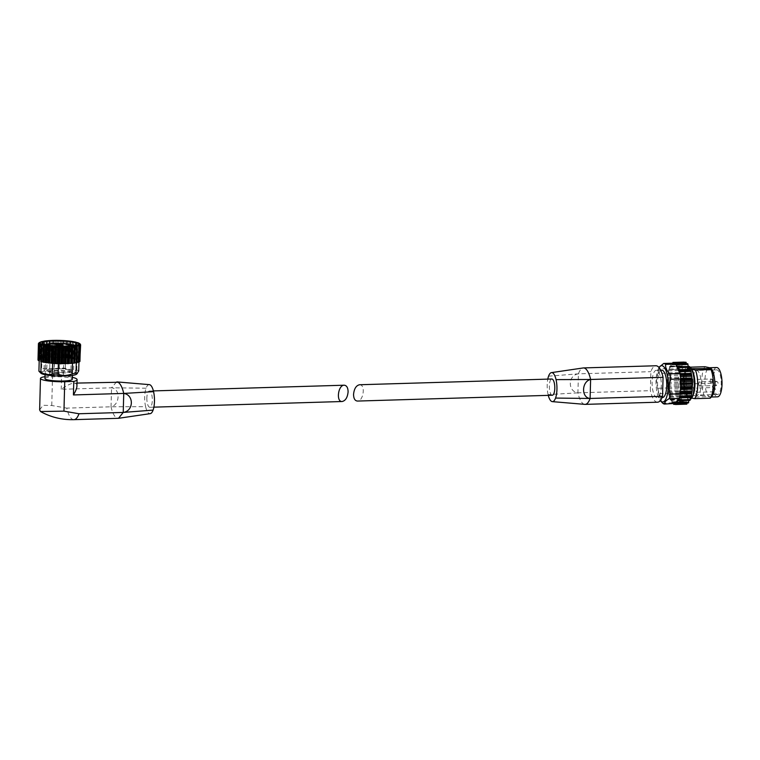 <?xml version="1.0" encoding="UTF-8"?>
<svg xmlns="http://www.w3.org/2000/svg" width="760" height="760" viewBox="0 0 760 760"><rect width="100%" height="100%" fill="white"/><g stroke="black" fill="none" stroke-linecap="round" stroke-linejoin="round"><path stroke-width="0.57" stroke-dasharray="3.8 2.85" d="M146.861 397.888A8.123 2.727 -91.7 0 0 149.825 407.265A8.123 2.727 -91.7 0 0 152.314 399.066A8.123 2.727 -91.7 0 0 149.34 391.039A8.123 2.727 -91.7 0 0 146.861 397.888M149.216 384.626A14.535 4.873 -91.7 0 0 146.091 388.198A14.535 4.873 -91.7 0 0 145.607 406.647L111.045 406.799L66.766 408.12A23.579 7.904 -91.7 0 0 73.957 419.662M116.546 381.9L111.539 387.799C120.545 388.55 120.099 404.814 111.045 406.799A23.579 7.904 -91.7 0 0 116.736 417.962L118.227 418.332M146.091 388.198L111.539 387.799L61.227 389.31C66.804 385.377 71.05 383.325 73.977 383.163C75.971 383.125 76.96 384.104 76.931 386.108M39.643 409.916L43.025 405.298L51.756 405.507L66.766 408.12M45.001 376.675A18.164 2.821 -178.5 0 1 52.525 376.067L61.579 375.801L61.227 389.31M61.579 375.801A23.579 3.667 -178.5 0 1 72.352 377.312M44.954 378.527A13.68 2.128 -178.5 0 1 56.325 376.732A13.68 2.128 -178.5 0 1 71.506 378.499A13.68 2.128 -178.5 0 1 72.295 379.249M78.727 370.965A20.302 3.154 1.5 0 0 77.947 370.509A20.302 3.154 1.5 0 0 76.769 370.063C72.903 371.336 69.084 370.728 65.322 368.248A20.302 3.154 1.5 0 0 59.575 367.945C54.815 369.959 50.093 370.101 45.419 368.362A20.302 3.154 1.5 0 0 41.638 368.961C40.688 371.583 39.786 372.324 38.931 371.193M76.694 374.101A18.164 2.821 1.5 0 0 75.877 372.675A18.164 2.821 1.5 0 0 54.312 370.338A18.164 2.821 1.5 0 0 40.831 373.16M76.294 362.824L76.294 362.644A20.302 3.154 1.5 0 1 75.373 362.834M72.865 363.195A20.302 3.154 1.5 0 0 74.546 362.966A20.302 3.154 1.5 0 0 74.565 362.966M55.489 363.536A20.302 3.154 1.5 0 0 57.893 363.651M52.611 363.479L52.611 363.356A20.302 3.154 1.5 0 0 54.197 363.46M78.964 361.845L79.002 360.411A20.302 3.154 1.5 0 0 78.926 360.354L79.363 343.416M76.769 370.063L77.045 359.508A20.302 3.154 1.5 0 1 77.225 359.565L77.662 342.627L75.971 342.133L75.525 359.176L73.15 358.682L73.596 341.639L75.734 342.304L74.945 342.142L74.518 358.729M65.322 368.248L65.597 357.703A20.302 3.154 1.5 0 0 64.03 357.589A20.302 3.154 1.5 0 0 62.738 357.513A20.302 3.154 1.5 0 0 60.325 357.409A20.302 3.154 1.5 0 0 59.85 357.39L59.575 367.945M45.419 368.362L45.695 357.817A20.302 3.154 1.5 0 0 45.353 357.856A20.302 3.154 1.5 0 0 43.671 358.084A20.302 3.154 1.5 0 0 42.845 358.216A20.302 3.154 1.5 0 0 41.914 358.406L41.638 368.961M41.163 361.769L41.163 361.541A20.302 3.154 1.5 0 1 40.983 361.484L41.429 344.546M73.15 358.682L59.85 357.39M45.695 357.817L46.293 357.798L46.721 340.774L49.276 340.556L48.83 357.599L46.293 357.798L59.261 357.409L56.249 357.38L56.696 340.337L59.831 340.385L59.384 357.428M46.274 357.817L43.681 358.159L44.089 341.363L44.925 341.249L44.089 341.363L43.662 357.95L44.089 341.363M44.127 341.116L43.681 358.159L41.325 358.34L42.056 341.553M39.206 360.639L41.914 358.406M38.257 360.002L39.282 360.221L38.399 360.411L38.836 343.824M42.066 341.544L41.62 358.596L39.567 358.805L40.175 359.1L38.237 359.812M48.83 357.599L49.742 340.527L52.601 340.394L52.155 357.438L49.295 357.57M52.155 357.438L52.658 357.418L53.105 340.385L56.154 340.337L55.708 357.38L52.658 357.418M55.708 357.38L56.249 357.38M77.225 359.565L75.525 359.176M65.597 357.703L77.045 359.508M75.648 342.057L75.297 358.891M79.002 360.411L76.294 362.644M80.209 361.152L78.926 360.354M80.066 345.049L79.629 361.637L78.831 361.409L79.781 361.256M78.584 362.188L78.043 361.959L78.66 361.874M71.924 363.261L58.957 363.641M52.611 363.356L41.163 361.541M145.607 406.647A14.535 4.873 -91.7 0 0 150.034 413.677M71.649 372.799A13.68 2.128 1.5 0 0 56.468 371.032A13.68 2.128 1.5 0 0 45.096 372.827A13.68 2.128 1.5 0 0 58.719 375.316A13.68 2.128 1.5 0 0 72.447 373.549A13.68 2.128 1.5 0 0 71.649 372.799M38.836 359.233L39.017 342.827M41.353 358.653L41.8 341.61L40.584 342.028L40.137 359.072M40.09 358.701L40.062 342.276L39.634 358.863M43.339 358.216L43.785 341.173L42.056 341.544M41.999 358.226L42.437 341.639L41.781 341.781L41.344 358.368M45.857 357.865L46.303 340.822L44.925 341.249L44.498 357.837M63.052 357.58L63.498 340.537L60.372 340.404L59.926 357.447M66.576 357.837L67.022 340.793L64.02 340.575L63.574 357.608M69.853 358.178L70.3 341.145L67.526 340.841L67.079 357.884M72.76 358.606L73.207 341.572L70.756 341.202L70.309 358.245M77.444 359.442L77.881 342.855L77.273 342.684L76.836 359.271M73.473 345.334A14.782 2.299 -178.5 0 1 74.271 346.104A14.782 2.299 -178.5 0 1 74.072 346.465A14.782 2.299 -178.5 0 1 60.819 348.042A14.782 2.299 -178.5 0 1 45.572 346.132A14.782 2.299 -178.5 0 1 44.887 345.695A14.782 2.299 -178.5 0 1 44.716 345.334A14.782 2.299 -178.5 0 1 45.553 344.603M44.916 371.07A14.782 2.299 -178.5 0 1 44.061 370.272A14.782 2.299 -178.5 0 1 58.9 368.362A14.782 2.299 -178.5 0 1 73.615 371.041A14.782 2.299 -178.5 0 1 61.322 372.989A14.782 2.299 -178.5 0 1 44.916 371.07M47.433 370.994A12.122 1.881 -178.5 0 1 46.73 370.338A12.122 1.881 -178.5 0 1 58.89 368.771A12.122 1.881 -178.5 0 1 70.956 370.975A12.122 1.881 -178.5 0 1 60.876 372.562A12.122 1.881 -178.5 0 1 47.433 370.994M50.198 345.42L54.197 345.819M59.85 346.56L64.305 346.55L59.85 346.56M50.15 351.091L54.615 351.091L50.15 351.091M50.303 351.091L54.454 351.082L50.303 351.091M49.675 375.145L53.817 375.145L49.675 375.145M54.682 349.724L59.147 349.714L54.682 349.724M54.834 349.714L58.986 349.714L54.834 349.714M54.207 373.777L58.358 373.777L54.207 373.777M59.707 352.041L64.163 352.041L59.707 352.041M59.859 352.041L64.002 352.032L59.859 352.041M59.223 376.095L63.374 376.095L59.223 376.095M359.49 384.75C365.731 384.17 363.594 401.27 357.456 401.062M552.311 395.238A8.123 2.727 88.3 0 1 549.347 387.201A8.123 2.727 88.3 0 1 551.827 379.002M711.208 397.024L710.476 397.043A14.658 4.921 88.3 0 0 710.505 397.043L710.325 397.052A14.658 4.921 -91.7 0 0 712.025 396.036M710.476 397.043A14.658 4.921 88.3 0 1 708.833 396.273L708.653 396.273A14.658 4.921 -91.7 0 1 704.947 380.123A14.658 4.921 -91.7 0 1 709.403 367.745M716.642 367.526A14.658 4.921 -91.7 0 0 712.167 379.905A14.658 4.921 -91.7 0 0 717.525 396.834M704.909 366.738A17.1 5.738 -91.7 0 0 704.159 395.38L708.653 396.273M710.325 397.052L710.239 398.192M704.159 395.38L688.569 395.856A17.1 5.738 -91.7 0 1 689.32 367.203L689.082 368.163A14.896 4.997 -91.7 0 0 687.714 369.132A14.896 4.997 -91.7 0 0 684.912 382.812A14.896 4.997 -91.7 0 0 688.332 396.71L688.569 395.856M690.26 367.175L689.32 367.203L688.683 368.173A14.896 4.997 -91.7 0 0 684.513 380.693A14.896 4.997 -91.7 0 0 687.933 396.729L688.332 396.71M691.761 398.078L690.745 397.822A14.896 4.997 -91.7 0 0 693.253 394.839M692.54 370.965A14.896 4.997 -91.7 0 0 691.486 369.274L691.818 369.351M690.745 397.822L690.346 397.841A14.896 4.997 -91.7 0 0 691.704 396.862A14.896 4.997 -91.7 0 0 694.517 383.192A14.896 4.997 -91.7 0 0 691.096 369.284L691.486 369.274M688.683 368.173L687.79 367.945A15.323 5.139 -91.7 0 0 683.971 380.637A15.323 5.139 -91.7 0 0 687.049 396.52L687.933 396.729M690.346 397.841L690.431 398.088A15.323 5.139 -91.7 0 0 691.372 397.271A15.323 5.139 -91.7 0 0 694.269 383.914A15.323 5.139 -91.7 0 0 691.182 369.512L691.096 369.284M584.611 404.349A23.579 7.904 88.3 0 1 583.975 404.168A23.579 7.904 88.3 0 1 583.5 403.94A23.579 7.904 88.3 0 1 577.923 392.834L650.37 390.668L650.864 371.668A23.579 7.904 88.3 0 1 655.87 365.759M657.552 402.211A23.579 7.904 88.3 0 1 650.37 390.668M548.568 376.171L578.417 373.834L650.864 371.668M578.417 373.834C567.929 375.155 567.473 391.419 577.923 392.834L578.417 373.834A23.579 7.904 88.3 0 1 582.825 368.011M661.304 386.108A13.68 4.588 88.3 0 1 657.125 397.66A13.68 4.588 88.3 0 1 652.118 381.862A13.68 4.588 88.3 0 1 656.308 370.32A13.68 4.588 88.3 0 1 661.304 386.108M548.274 395.352A14.535 4.873 88.3 0 1 548.093 394.611L577.923 392.834M548.093 394.611A14.535 4.873 88.3 0 1 547.779 379.116M660.022 366.253L659.129 368.875L669.199 368.572A20.302 6.811 -91.7 0 0 668.809 369.854A20.302 6.811 -91.7 0 0 668.372 371.611A20.302 6.811 -91.7 0 0 668.087 373.112L658.017 373.416C656.108 378.413 655.975 383.363 657.637 388.265A20.302 6.811 -91.7 0 0 658.483 393.709L661.96 402.439M659.129 368.875A20.302 6.811 -91.7 0 0 658.017 373.416M667.698 387.961L667.897 389.69A20.302 6.811 -91.7 0 0 668.23 391.808L667.897 389.69A20.302 6.811 -91.7 0 1 667.698 387.961L657.637 388.265M673.426 403.798L668.23 391.808A20.302 6.811 -91.7 0 0 668.543 393.404L658.483 393.709M679.867 380.532A16.758 5.624 -91.7 0 0 685.995 399.874A16.758 5.624 -91.7 0 0 691.106 382.954A16.758 5.624 -91.7 0 0 684.988 366.377A16.758 5.624 -91.7 0 0 679.867 380.532M712.947 380.266A12.341 4.142 -91.7 0 0 717.45 394.516A12.341 4.142 -91.7 0 0 721.221 382.062A12.341 4.142 -91.7 0 0 716.718 369.844A12.341 4.142 -91.7 0 0 712.947 380.266M690.431 398.088L687.049 396.52M687.79 367.945L691.182 369.512M668.087 373.112L667.204 380.883L667.717 386.992L668.306 370.88L669.503 369.037L669.75 366.206L670.491 366.738L681.843 366.434L682.508 363.337L683.42 364.553L684.038 362.283M669.199 368.572L673.464 363.527L673.673 364.097L685.149 364.002L685.805 362.434L674.538 362.776M670.491 366.738L671.241 363.669L672.153 364.895L672.638 363.204M668.496 372.875L679.763 372.533L679.829 369.522L668.553 369.854L680.504 369.502L681.017 365.864L681.767 366.405M674.975 403.398L674.557 402.581L674.072 403.655A20.302 6.811 -91.7 0 1 673.312 403.303A20.302 6.811 -91.7 0 1 672.723 402.847L672.448 402.23L671.973 402.866L671.441 400.283L682.717 399.95L682.423 399.323L681.653 399.769L681.34 398.924L679.06 390.003L678.509 379.24L678.946 374.072L679.763 372.533M671.441 400.283L671.146 399.665L670.386 400.102L668.543 393.404M674.681 403.759A20.302 6.811 -91.7 0 1 674.072 403.655L674.034 403.778M672.686 401.869L683.952 401.527L683.24 402.534L682.717 399.95M674.376 402.8L685.644 402.467L684.988 404.026L683.952 401.527M686.774 404.159L685.644 402.467M684.389 362.273L684.94 363.755M676.59 402.401L687.325 402.078L687.154 402.952M687.325 402.078L688.322 402.809L677.056 403.142M678.765 400.691L688.883 400.416L689.139 399.817L689.89 400.358M679.63 397.072L678.946 398.705M690.469 396.748L691.153 396.729M680.38 392.844L680.067 395.314M680.542 377.235L680.722 379.933M679.62 372.903L680.209 375.117M677.35 367.251L689.272 366.5M675.991 364.695L687.031 364.724L687.61 363.812L676.343 364.144M675.754 365.056L687.031 364.724M686.498 363.755L686.641 364.391M675.127 363.622L675.374 364.724M673.673 364.097L674.367 363.27M661.732 370.148A13.68 4.588 -91.7 0 0 657.552 381.7A13.68 4.588 -91.7 0 0 662.558 397.499M659.015 367.545A18.164 6.09 -91.7 0 0 656.051 381.007A18.164 6.09 -91.7 0 0 660.288 400.634M672.723 402.847L662.653 403.151M692.816 380.865A12.341 4.142 -91.7 0 0 697.328 395.115A12.341 4.142 -91.7 0 0 701.1 382.66A12.341 4.142 -91.7 0 0 696.587 370.443A12.341 4.142 -91.7 0 0 692.816 380.865M697.481 390.498A2.137 0.712 88.3 0 1 696.834 392.302A2.137 0.712 88.3 0 1 696.046 389.842A2.137 0.712 88.3 0 1 696.702 388.037A2.137 0.712 88.3 0 1 697.481 390.498M693.728 381.292A2.137 0.712 -91.7 0 0 694.517 383.762A2.137 0.712 -91.7 0 0 695.163 381.606A2.137 0.712 -91.7 0 0 694.383 379.487A2.137 0.712 -91.7 0 0 693.728 381.292M698.753 383.61A2.137 0.712 -91.7 0 0 699.533 386.08A2.137 0.712 -91.7 0 0 700.188 383.923A2.137 0.712 -91.7 0 0 699.409 381.805A2.137 0.712 -91.7 0 0 698.753 383.61M689.481 368.771L691.467 368.714M710.505 397.043L708.833 396.273M688.74 397.262L709.669 396.634M39.197 360.259L39.643 343.226M39.168 360.173L39.605 343.235M38.266 359.812L38.693 343.226M39.254 359.689L39.7 342.646M39.32 359.603L39.758 342.627M38.579 359.413L39.007 342.978M39.976 359.147L40.422 342.104M46.502 357.618L46.939 341.031M47.481 357.533L47.918 340.945M49.78 357.38L50.207 340.793M50.863 357.333L51.3 340.746M53.371 357.257L53.798 340.67M54.53 357.238L54.967 340.651M57.152 357.248L57.589 340.651M58.349 357.257L58.786 340.67M61.009 357.342L61.436 340.755M62.196 357.39L62.634 340.803M64.79 357.551L65.227 340.955M65.939 357.627L66.377 341.041M68.39 357.856L68.818 341.269M69.445 357.969L69.882 341.382M71.668 358.255L72.096 341.667M72.609 358.397L73.036 341.81M79.61 360.449L80.047 343.862M79.8 360.639L80.227 344.29M79.011 360.791L79.448 343.815M79.04 360.876L79.486 343.834M79.98 361.057L80.408 344.47M78.964 361.361L79.401 344.441M78.897 361.447L79.344 344.403M78.232 361.902L78.679 345.087M78.071 361.978L78.517 344.945M76.855 362.397L77.292 346.019M76.608 362.472L77.054 345.43L76.598 362.453M43.007 361.95L43.453 344.916L43.016 361.95M111.045 406.799L111.539 387.799M51.756 405.507L52.525 376.067M48.07 346.512A12.122 1.881 -178.5 0 1 47.367 345.857A12.122 1.881 -178.5 0 1 59.527 344.29A12.122 1.881 -178.5 0 1 71.592 346.493A12.122 1.881 -178.5 0 1 61.522 348.089A12.122 1.881 -178.5 0 1 48.07 346.512M70.737 345.724A11.267 1.748 -178.5 0 1 61.076 347.101A11.267 1.748 -178.5 0 1 48.896 345.648A11.267 1.748 -178.5 0 1 48.26 345.135M684.988 366.377L688.265 366.282A16.758 5.624 -91.7 0 0 688.208 366.282A16.758 5.624 -91.7 0 0 683.088 380.427A16.758 5.624 -91.7 0 0 689.206 399.779A16.758 5.624 -91.7 0 0 690.222 399.465M690.422 367.526A16.331 5.481 -91.7 0 0 683.63 380.484A16.331 5.481 -91.7 0 0 691.343 398.401M667.365 386.327L678.632 385.985M667.28 385.016L678.547 384.674M667.983 391.571L679.26 391.238M667.793 390.336L679.06 390.003M669.038 396.264L680.304 395.931M668.743 395.2L680.019 394.858M670.434 400.092L681.711 399.75M670.073 399.256L681.34 398.924M672.096 402.781L683.364 402.439M671.678 402.24L682.945 401.907M675.241 404.111L685.168 403.816M673.455 403.949L684.731 403.608M675.288 404.253L686.565 403.911M672.714 362.815L683.981 362.472M674.614 362.624L684.418 362.339M670.985 364.258L682.261 363.916M671.394 363.784L682.66 363.441M669.484 367.013L680.751 366.671M669.826 366.234L681.093 365.892M668.306 370.88L679.573 370.548M667.527 375.611L678.794 375.278M667.679 374.404L678.946 374.072M667.204 380.883L678.481 380.541M667.242 379.582L678.509 379.24M667.698 382.394L678.965 382.062M667.717 383.562L678.994 383.23M667.964 387.438L679.231 387.106M668.087 388.578L679.355 388.236M668.648 392.207L679.924 391.875M668.866 393.233L680.133 392.901M669.721 396.387L680.989 396.045M670.016 397.233L681.283 396.891M671.099 399.674L682.366 399.342M673.065 402.202L684.332 401.859M674.766 402.828L686.033 402.496M676.428 402.144L687.705 401.812M677.948 400.188L689.216 399.845M674.063 364.125L685.33 363.784M672.381 364.505L683.649 364.173M672.011 364.781L683.278 364.448M670.823 366.177L682.091 365.845M669.503 369.037L680.77 368.695M669.237 369.835L680.504 369.502L669.237 369.835M668.315 373.863L679.582 373.53M667.878 377.425L679.155 377.093M667.803 378.546L679.069 378.214M713.212 391.79A2.137 0.712 -91.7 0 0 713.336 391.808A2.137 0.712 -91.7 0 0 713.982 389.652A2.137 0.712 -91.7 0 0 713.203 387.543A2.137 0.712 -91.7 0 0 712.547 389.348A2.137 0.712 -91.7 0 0 713.212 391.79M715.255 383.116A2.137 0.712 -91.7 0 0 716.034 385.586A2.137 0.712 -91.7 0 0 716.689 383.43A2.137 0.712 -91.7 0 0 715.91 381.311A2.137 0.712 -91.7 0 0 715.255 383.116M710.23 380.798A2.137 0.712 -91.7 0 0 711.018 383.268A2.137 0.712 -91.7 0 0 711.664 381.111A2.137 0.712 -91.7 0 0 710.885 378.993A2.137 0.712 -91.7 0 0 710.23 380.798M149.825 407.265L153.871 407.151M149.34 391.039L153.387 390.916M77.007 383.078L73.977 383.163M72.399 375.402L72.447 373.549M45.049 374.69L45.096 372.827M39.282 360.221L39.729 343.168M39.387 359.641L39.834 342.579M38.447 359.337L38.874 343.083M40.175 359.1L40.622 342.038M39.567 358.805L39.995 342.389M41.325 358.34L41.752 341.848M75.306 358.881L75.734 342.323M77.472 359.413L77.9 342.94M79.962 360.563L80.389 344.441M78.926 360.829L79.372 343.767M78.831 361.409L79.278 344.346M78.043 361.959L78.489 344.897M74.072 346.465L76.418 344.29M44.887 345.695L42.664 343.406M44.716 345.334L44.061 370.272M74.271 346.104L73.615 371.041M47.718 345.049L46.73 370.338M71.288 345.667L70.956 370.975M55.87 345.24A3.629 3.629 0 0 0 57.978 348.631A3.629 3.629 0 0 0 63.137 345.43M50.16 345.477L50.017 350.968M54.758 345.601L54.615 351.091M50.179 350.977L49.552 375.031M54.454 351.082L53.817 375.145M54.691 344.109L54.549 349.6M59.289 344.233L59.147 349.714M54.711 349.6L54.083 373.663M58.986 349.714L58.358 373.777M59.717 346.427L59.575 351.918M64.305 346.55L64.163 352.041M59.736 351.918L59.099 375.981M64.002 352.032L63.374 376.095M687.714 369.132L689.234 367.308M690.222 399.513L685.995 399.874M670.386 400.102L681.653 399.769M671.973 402.866L683.24 402.534M675.317 404.32L684.988 404.026M671.241 363.669L682.508 363.337M669.75 366.206L681.017 365.864M671.146 399.665L682.423 399.323M672.809 401.774L684.076 401.441M674.557 402.581L685.824 402.249M676.286 402.03L687.553 401.698M677.872 400.159L689.139 399.817M677.293 367.26L688.56 366.928M675.63 365.151L686.907 364.809M673.882 364.344L685.149 364.002M672.153 364.895L683.42 364.553M670.567 366.766L681.843 366.434M660.678 370.187L656.308 370.32M662.093 397.508L657.125 397.66M716.718 369.844L696.587 370.443M717.45 394.516L697.328 395.115M696.834 392.302L713.336 391.808A2.137 2.137 0 0 0 715.407 389.614A2.137 2.137 0 0 0 713.203 387.543L696.702 388.037M699.533 386.08L716.034 385.586A2.137 2.137 0 0 0 718.105 383.382A2.137 2.137 0 0 0 715.91 381.311L699.409 381.805M694.517 383.762L711.018 383.268A2.137 2.137 0 0 0 713.089 381.064A2.137 2.137 0 0 0 710.885 378.993L694.383 379.487"/><path stroke-width="1.14" d="M348.099 391.875C348.013 387.676 346.712 385.453 344.195 385.206C338.058 384.997 335.92 402.097 342.161 401.517C345.543 400.7 347.529 397.49 348.099 391.875M78.964 413.753A23.579 7.904 -91.7 0 1 73.957 419.662L118.503 418.304L123.234 412.433L78.964 413.753L63.954 411.141L64.723 381.7A18.164 2.821 -178.5 0 1 40.461 378.413A18.164 2.821 -178.5 0 1 45.001 376.675M150.034 413.677A14.535 4.873 -91.7 0 0 150.185 413.659A14.535 4.873 -91.7 0 0 153.083 410.106A14.535 4.873 -91.7 0 0 153.567 391.656L123.737 393.433A23.579 7.904 -91.7 0 0 118.037 382.261L77.007 383.078M73.425 394.943C75.677 391.172 76.846 388.227 76.931 386.108L77.093 379.658A23.579 3.667 -178.5 0 1 73.777 381.434L73.425 394.943L123.737 393.433C134.149 394.829 133.75 411.094 123.234 412.433L123.737 393.433M153.083 410.106L123.234 412.433M40.461 378.413L39.643 409.916L40.517 411.53L63.954 411.141M72.352 377.312A23.579 3.667 -178.5 0 1 77.093 379.658M72.399 375.402L72.295 379.249A13.68 2.128 -178.5 0 1 60.923 381.045A13.68 2.128 -178.5 0 1 45.742 379.269A13.68 2.128 -178.5 0 1 44.954 378.527L45.049 374.69M64.723 381.7L73.777 381.434M77.396 373.445L76.019 373.198A20.302 3.154 1.5 0 1 72.238 373.787C67.46 375.81 62.747 375.953 58.083 374.214A20.302 3.154 1.5 0 1 52.336 373.901C48.478 375.174 44.659 374.575 40.888 372.096A20.302 3.154 1.5 0 1 38.931 371.193L40.831 373.16A18.164 2.821 1.5 0 0 58.7 376.01A18.164 2.821 1.5 0 0 76.694 374.101L78.727 370.965L78.964 361.845M72.238 373.787L72.513 363.242A20.302 3.154 1.5 0 0 72.865 363.195L74.556 363.109L74.993 346.541M76.019 373.198L76.294 362.824M74.565 362.966A20.302 3.154 1.5 0 0 75.373 362.834L76.893 362.71L77.302 346.313M58.083 374.214L58.358 363.66A20.302 3.154 1.5 0 1 57.893 363.651L58.738 346.57L64.125 347.225L66.006 346.588L67.792 347.13L69.369 346.446L74.993 346.512L74.984 345.847L76.646 346.237L77.311 346.094L77.054 345.43L78.555 345.762L78.517 344.945L80.066 345.049L79.344 344.403L80.379 344.651L79.458 343.748L80.237 344.052L79.363 343.416A20.302 3.154 -178.5 0 0 78.669 343.016A20.302 3.154 -178.5 0 0 78.328 342.874L75.734 342.304M43.349 345.648L42.911 362.168L54.197 363.46A20.302 3.154 1.5 0 0 55.489 363.536L57.893 363.651M52.336 373.901L52.611 363.479M77.662 342.627A20.302 3.154 -178.5 0 1 78.328 342.874M38.931 371.193L39.206 360.687M40.888 372.096L41.163 361.769M41.201 345.021L41.809 345.202L41.429 344.546A20.302 3.154 -178.5 0 1 39.729 343.767L39.282 360.696L38.589 360.601L39.026 344.014L39.729 343.767M72.513 363.242L71.924 363.261L72.39 346.19M71.944 363.233L72.865 363.195M38.237 359.812L38.665 343.406L39.643 343.226L38.836 343.824M79.781 361.256L80.636 344.802M78.66 361.874L79.629 361.637M76.903 362.397L78.651 362.244L79.011 345.942M58.957 363.641L61.978 363.669L62.424 346.636M61.978 363.669L71.924 363.261M41.201 345.287L40.745 361.646L41.372 361.788L42.693 361.874L43.139 344.841L43.349 345.572L48.811 345.828L49.21 346.493L51.585 346.132L53.865 346.921L55.622 346.427L57.655 347.12L58.738 346.57M153.567 391.656A14.535 4.873 -91.7 0 0 149.359 384.636A14.535 4.873 -91.7 0 0 149.216 384.626M54.197 363.46L55.489 363.536M74.565 362.872L75.373 362.834M38.693 343.226L39.7 342.646M39.007 342.978L39.758 342.627M40.062 342.276L40.584 342.028M41.8 341.61L40.337 342.076M44.089 341.363L41.999 341.544M52.601 340.394L53.105 340.385M56.154 340.337L56.696 340.337M59.831 340.385L60.372 340.404M63.498 340.537L64.02 340.575M67.022 340.793L67.526 340.841M70.556 341.173L75.658 342.057M80.227 344.29L79.363 343.416M79.942 361.238L80.408 344.47M79.382 361.817L80.066 345.049M78.118 362.349L79.021 345.601M77.292 346.019L77.054 345.43M76.209 362.824L76.646 346.237L77.311 346.094M73.72 363.213L74.157 346.626L74.993 346.512L74.556 363.109M43.349 345.572L44.137 345.733L43.7 362.32M43.453 344.916L41.809 345.202L41.372 361.788M43.453 343.909A17.1 2.66 -178.5 0 1 42.664 343.406A17.1 2.66 -178.5 0 1 59.622 340.774A17.1 2.66 -178.5 0 1 76.418 344.29A17.1 2.66 -178.5 0 1 61.094 346.123A17.1 2.66 -178.5 0 1 43.453 343.909M45.553 344.603A14.782 2.299 -178.5 0 1 59.555 343.416A14.782 2.299 -178.5 0 1 73.473 345.334M56.078 345.43A3.629 0.56 -178.5 0 1 55.87 345.24A3.629 0.56 -178.5 0 1 59.517 344.764A3.629 0.56 -178.5 0 1 63.137 345.43A3.629 0.56 -178.5 0 1 60.116 345.904A3.629 0.56 -178.5 0 1 56.078 345.43M54.197 345.819L50.198 345.42M54.825 344.233L59.289 344.233L54.825 344.233M353.552 394.392C354.131 388.778 356.108 385.567 359.49 384.75L551.827 379.002A8.123 2.727 88.3 0 1 554.79 388.379A8.123 2.727 88.3 0 1 552.311 395.238L357.456 401.062C354.939 400.815 353.637 398.591 353.552 394.392M711.208 397.024L717.525 396.834A14.658 4.921 -91.7 0 0 722 382.033A14.658 4.921 -91.7 0 0 716.642 367.526L709.602 367.735A14.658 4.921 88.3 0 1 711.255 368.514L710.98 369.55L695.4 370.015A17.1 5.738 -91.7 0 1 694.649 398.658L691.761 398.078M709.602 367.735A14.658 4.921 88.3 0 0 709.574 367.735L704.909 366.738L690.26 367.175M710.98 369.55A17.1 5.738 -91.7 0 1 710.239 398.192L712.025 396.036A14.658 4.921 -91.7 0 0 714.78 382.251A14.658 4.921 -91.7 0 0 711.208 368.647A14.658 4.921 -91.7 0 0 711.16 368.6M710.239 398.192L694.649 398.658M691.486 369.274L695.4 370.015M693.253 394.839A14.896 4.997 -91.7 0 0 692.54 370.965M547.779 379.116A14.535 4.873 88.3 0 1 548.568 376.171A14.535 4.873 88.3 0 1 551.466 372.609A14.535 4.873 88.3 0 1 556.044 379.62A14.535 4.873 88.3 0 1 555.56 398.069L590.111 398.468L662.558 396.302A23.579 7.904 88.3 0 1 657.552 402.211L585.114 404.377A23.579 7.904 88.3 0 1 584.772 404.367A23.579 7.904 88.3 0 1 584.611 404.349M582.825 368.011A23.579 7.904 88.3 0 1 583.148 367.954A23.579 7.904 88.3 0 1 583.423 367.925A23.579 7.904 88.3 0 1 584.554 368.134A23.579 7.904 88.3 0 1 585.029 368.362A23.579 7.904 88.3 0 1 590.615 379.468C581.533 381.472 581.125 397.727 590.111 398.468A23.579 7.904 88.3 0 1 585.114 404.377M583.423 367.925L655.87 365.759A23.579 7.904 88.3 0 1 663.062 377.312L662.558 396.302M556.044 379.62L590.615 379.477L663.062 377.312M679.63 397.072A20.302 6.811 -91.7 0 0 680.067 395.314L679.63 397.072A20.302 6.811 -91.7 0 1 679.24 398.354L669.18 398.658A20.302 6.811 -91.7 0 0 670.292 394.108C668.639 389.224 668.762 384.275 670.681 379.269A20.302 6.811 -91.7 0 0 669.836 373.815C666.653 370.719 665.256 367.574 665.656 364.373A20.302 6.811 -91.7 0 0 663.698 363.47L659.471 366.918A18.164 6.09 -91.7 0 0 659.015 367.545M680.067 395.314A20.302 6.811 -91.7 0 0 680.352 393.813L670.292 394.108M680.542 377.235A20.302 6.811 -91.7 0 0 680.209 375.117L680.542 377.235A20.302 6.811 -91.7 0 1 680.741 378.964L670.681 379.269M680.209 375.117A20.302 6.811 -91.7 0 0 679.896 373.521L669.836 373.815M675.127 363.622A20.302 6.811 -91.7 0 0 674.367 363.27L674.718 362.558L675.127 363.622A20.302 6.811 -91.7 0 1 675.716 364.078L665.656 364.373M674.367 363.27A20.302 6.811 -91.7 0 0 673.759 363.166L663.698 363.47M675.716 364.078L675.991 364.695L676.466 364.059L676.998 366.643L688.303 366.51M675.991 364.695L679.896 373.521M676.998 366.643L677.293 367.26L678.053 366.823L679.62 372.903M672.638 363.204L672.942 362.425L673.332 363.185M674.034 403.778L673.721 404.367L673.426 403.798M679.24 398.354L678.689 400.719L677.872 400.159L677.616 400.748L677.198 403.256L676.286 402.03L675.497 404.5L674.975 403.398L664.62 404.054C664.354 402.306 665.874 400.51 669.18 398.658M678.946 398.705L674.975 403.398M691.153 396.729L679.886 397.072L691.153 396.729L692.179 390.972L692.35 380.266L690.963 371.393L689.7 369.36L689.329 366.481L678.11 366.833M680.741 378.964L681.236 386.042L680.637 388.379L691.913 388.037M680.722 379.933L680.352 393.813M680.637 388.379L680.38 392.844M687.154 402.952L686.774 404.159L675.497 404.5M688.883 400.416L688.322 402.809M679.402 397.879L690.213 397.556L690.222 399.579L689.966 400.387L678.765 400.691M687.61 363.812L688.265 366.301M685.805 362.434L686.498 363.755M690.213 397.556L690.45 396.748M662.093 397.508L662.558 397.499A13.68 4.588 -91.7 0 0 666.729 383.686A13.68 4.588 -91.7 0 0 661.732 370.148L660.678 370.187M660.288 400.634A18.164 6.09 -91.7 0 0 660.487 400.852A18.164 6.09 -91.7 0 0 667.631 393.081A18.164 6.09 -91.7 0 0 666.472 372.058A18.164 6.09 -91.7 0 0 659.471 366.918M660.487 400.852L662.653 403.151A20.302 6.811 -91.7 0 0 664.62 404.054M555.56 398.069A14.535 4.873 88.3 0 1 552.292 401.631A14.535 4.873 88.3 0 1 548.274 395.352M691.467 368.714L711.255 368.514M709.574 367.735L710.41 368.144M74.879 362.834L75.326 345.791M72.361 363.185L72.808 346.151M71.715 363.432L72.153 346.845M70.737 363.517L71.174 346.93M69.388 363.451L69.835 346.408M68.922 363.479L69.369 346.446M68.447 363.669L68.875 347.082M67.355 363.717L67.792 347.13M66.072 363.613L66.519 346.579M65.559 363.631L66.006 346.588M64.856 363.793L65.293 347.206M63.688 363.812L64.125 347.225M62.51 363.669L62.956 346.636M61.066 363.812L61.503 347.225M59.869 363.793L60.306 347.206M58.833 363.622L59.28 346.588M57.218 363.717L57.655 347.12M56.021 363.66L56.458 347.073M55.176 363.47L55.622 346.427M54.644 363.441L55.09 346.398M53.428 363.508L53.865 346.921M52.279 363.423L52.715 346.835M51.642 363.213L52.088 346.18M51.138 363.175L51.585 346.132M49.837 363.195L50.264 346.608M48.773 363.08L49.21 346.493M48.364 362.872L48.811 345.828M47.908 362.815L48.355 345.772M46.55 362.805L46.987 346.218M45.619 362.662L46.046 346.075M45.457 362.444L45.904 345.401M45.068 362.377L45.514 345.334M77.909 342.883A19.494 3.03 1.5 0 0 44.707 341.088A19.494 3.03 1.5 0 0 56.041 346.322A19.494 3.03 1.5 0 0 77.909 342.883M48.26 345.135A11.267 1.748 -178.5 0 1 59.546 343.577A11.267 1.748 -178.5 0 1 70.737 345.724M690.222 399.465A16.758 5.624 -91.7 0 0 694.336 383.287A16.758 5.624 -91.7 0 0 689.529 366.7M689.149 366.491A16.758 5.624 -91.7 0 0 688.265 366.282L689.234 366.481M691.343 398.401A16.331 5.481 -91.7 0 0 694.583 382.85A16.331 5.481 -91.7 0 0 690.422 367.526M673.901 404.149L675.241 404.111M675.725 404.111L687.002 403.778M677.454 402.667L688.721 402.334M678.956 399.912L690.222 399.579M680.133 396.045L691.4 395.703M680.913 391.315L692.179 390.972M680.76 392.521L692.037 392.179M681.236 386.042L692.503 385.709M681.197 387.344L692.464 387.011M681.074 380.599L692.35 380.266M681.159 381.909L692.426 381.577M680.457 375.354L691.723 375.012M680.646 376.589L691.913 376.248M679.402 370.661L690.669 370.32M679.697 371.726L690.963 371.393M678.366 367.669L689.633 367.327M676.761 364.686L688.028 364.344M674.984 362.976L686.251 362.644M673.151 362.672L674.614 362.624M676.058 402.42L676.59 402.401M677.616 400.748L678.651 400.71M680.314 394.041L691.211 393.718M680.371 393.053L691.391 392.72M680.561 389.5L691.828 389.158M680.741 384.531L692.008 384.19M680.722 383.363L691.989 383.021M680.732 379.477L691.752 379.145M680.675 378.337L691.628 378.014M680.133 374.709L691.058 374.376M679.934 373.683L690.84 373.35M678.718 370.538L689.994 370.205M678.423 369.692L689.7 369.36M590.111 398.468L590.615 379.468M153.871 407.151L342.161 401.517M153.387 390.916L344.195 385.206M73.957 419.662C61.978 419.947 50.834 417.24 40.517 411.53M116.879 381.909L149.359 384.636M118.503 418.304L150.185 413.649M38.247 360.487L38.675 344.118M38 359.898L38.428 343.548M80.389 344.441L80.009 343.824M79.762 361.712L80.189 345.344M78.651 362.244L79.078 345.819M76.893 362.71L77.32 346.218M42.911 362.168L43.349 345.619M40.745 361.646L41.173 345.173M70.414 341.154L46.692 340.784M46.379 340.812L44.127 341.116M39.567 342.447L38.997 342.836M47.367 345.857C49.713 344.688 42.493 344.318 59.575 343.567C70.243 344.033 70.927 345.391 71.031 345.43L71.592 346.493M690.222 399.513L691.894 397.879L693.262 394.81L694.611 382.802L693.605 374.547L691.524 368.818L689.481 366.605M673.721 404.367L675.317 404.32M677.198 403.256L688.465 402.914M678.689 400.719L689.966 400.387M678.053 366.823L689.329 366.481M676.466 364.059L687.733 363.717M674.718 362.558L685.986 362.226M672.942 362.425L684.209 362.092M583.148 367.963L551.466 372.618M584.772 404.358L552.292 401.631"/></g></svg>
